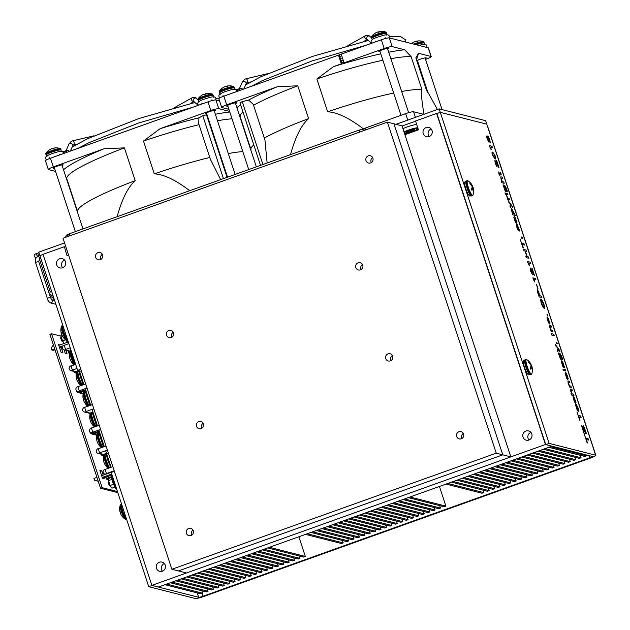 <?xml version="1.0" encoding="UTF-8"?>
<svg xmlns="http://www.w3.org/2000/svg" width="630" height="630" viewBox="0 0 630 630"><rect width="100%" height="100%" fill="white"/><g stroke="black" fill="none" stroke-linecap="round" stroke-linejoin="round"><path stroke-width="0.94" d="M171.872 569.276L178.408 570.938L502.787 454.836L393.947 123.795L387.411 122.133L496.251 453.175L171.872 569.276L63.032 238.234L387.411 122.133M193.008 530.145A3.741 3.63 -75.7 0 0 191.733 535.169M193.284 530.775A3.741 3.63 104.3 0 1 188.913 535.634A3.741 3.63 104.3 0 1 186.315 531.122A3.741 3.63 104.3 0 1 193.284 530.775M203.167 423.218A3.741 3.63 -75.7 0 0 201.891 428.242M203.443 423.848A3.741 3.63 104.3 0 1 199.072 428.707A3.741 3.63 104.3 0 1 196.473 424.195A3.741 3.63 104.3 0 1 203.443 423.848M173.234 332.183A3.741 3.63 -75.7 0 0 171.959 337.207M173.51 332.813A3.741 3.63 104.3 0 1 169.139 337.672A3.741 3.63 104.3 0 1 166.54 333.152A3.741 3.63 104.3 0 1 173.51 332.813M102.304 254.276A3.741 3.63 -75.7 0 0 101.028 259.308M102.58 254.914A3.741 3.63 104.3 0 1 98.209 259.773A3.741 3.63 104.3 0 1 95.61 255.252A3.741 3.63 104.3 0 1 102.58 254.914M372.621 157.531A3.741 3.63 -75.7 0 0 371.346 162.556M372.897 158.161A3.741 3.63 104.3 0 1 368.526 163.02A3.741 3.63 104.3 0 1 365.928 158.5A3.741 3.63 104.3 0 1 372.897 158.161M362.455 264.458A3.741 3.63 -75.7 0 0 361.179 269.482M362.73 265.088A3.741 3.63 104.3 0 1 358.36 269.947A3.741 3.63 104.3 0 1 355.761 265.427A3.741 3.63 104.3 0 1 362.73 265.088M392.388 355.493A3.741 3.63 -75.7 0 0 391.112 360.517M392.663 356.123A3.741 3.63 104.3 0 1 388.293 360.982A3.741 3.63 104.3 0 1 385.694 356.47A3.741 3.63 104.3 0 1 392.663 356.123M463.318 433.393A3.741 3.63 -75.7 0 0 462.042 438.425M463.593 434.031A3.741 3.63 104.3 0 1 459.223 438.89A3.741 3.63 104.3 0 1 456.624 434.369A3.741 3.63 104.3 0 1 463.593 434.031M510.851 456.884L186.472 572.985L178.408 570.938L502.787 454.836L510.851 456.884L402.011 125.85L393.947 123.795L502.787 454.836L496.251 453.175M68.56 255.055L67.016 255.615L64.433 246.865M404.909 134.678L418.43 129.835L415.524 121.007L436.606 113.463L545.446 444.504L151.869 585.372L43.029 254.331L64.118 246.787M162.327 571.229A4.764 4.63 104.3 0 1 156.366 565.598A4.764 4.63 104.3 0 1 165.493 566.512A4.764 4.63 104.3 0 1 162.327 571.229M62.559 267.774A4.764 4.63 104.3 0 1 56.59 262.143A4.764 4.63 104.3 0 1 65.717 263.057A4.764 4.63 104.3 0 1 62.559 267.774M429.109 136.584A4.764 4.63 104.3 0 1 423.14 130.953A4.764 4.63 104.3 0 1 432.267 131.867A4.764 4.63 104.3 0 1 429.109 136.584M528.877 440.039A4.764 4.63 104.3 0 1 522.908 434.409A4.764 4.63 104.3 0 1 532.035 435.322A4.764 4.63 104.3 0 1 528.877 440.039M530.901 432.377A4.764 4.63 -75.7 0 0 528.964 440M431.133 128.929A4.764 4.63 -75.7 0 0 429.195 136.553M64.591 260.119A4.764 4.63 -75.7 0 0 62.654 267.742M164.359 563.574A4.764 4.63 -75.7 0 0 162.422 571.197M151.869 585.372L158.413 587.034L551.951 446.182M164.942 584.695L200.899 593.83L202.624 593.208L201.82 590.751M166.674 584.073L202.624 593.208M170.352 582.758L206.301 591.893L208.034 591.271L207.223 588.822M172.084 582.136L208.034 591.271M175.754 580.821L211.711 589.956L213.436 589.341L212.633 586.884M177.487 580.206L213.436 589.341M181.164 578.891L217.114 588.026L218.846 587.404L218.035 584.947M182.897 578.269L218.846 587.404M186.574 576.954L222.524 586.089L224.248 585.467L223.445 583.018M188.299 576.332L224.248 585.467M191.977 575.017L227.926 584.152L229.659 583.538L228.848 581.081M193.709 574.395L229.659 583.538M197.387 573.08L233.336 582.215L235.061 581.6L234.258 579.143M199.112 572.465L235.061 581.6M202.789 571.15L238.739 580.285L240.471 579.663L239.66 577.206M204.522 570.528L240.471 579.663M208.199 569.213L244.149 578.348L245.873 577.726L245.07 575.277M209.924 568.591L245.873 577.726M213.601 567.276L249.551 576.411L251.283 575.796L250.472 573.339M215.334 566.661L251.283 575.796M219.012 565.346L254.961 574.481L256.686 573.859L255.882 571.402M220.736 564.724L256.686 573.859M224.414 563.409L260.363 572.544L262.096 571.922L261.285 569.473M226.146 562.787L262.096 571.922M229.824 561.472L265.773 570.607L267.498 569.992L266.695 567.535M231.549 560.85L267.498 569.992M235.226 559.534L271.176 568.669L272.908 568.055L272.105 565.598M236.959 558.92L272.908 568.055M240.636 557.605L276.586 566.74L278.318 566.118L277.507 563.661M242.361 556.983L278.318 566.118M246.039 555.668L281.988 564.803L283.72 564.181L282.917 561.732M247.771 555.046L283.72 564.181M251.449 553.731L287.398 562.866L289.131 562.251L288.32 559.794M253.173 553.116L289.131 562.251M256.851 551.801L292.8 560.936L294.533 560.314L293.73 557.857M258.584 551.179L294.533 560.314M262.261 549.864L298.211 558.999L299.943 558.377L299.132 555.928M263.986 549.242L299.943 558.377M267.663 547.927L303.613 557.062L305.345 556.447L298.872 536.76M269.396 547.312L305.345 556.447M305.511 534.382L341.46 543.517L343.192 542.902L342.381 540.445M307.235 533.767L343.192 542.902M310.913 532.444L346.862 541.58L348.595 540.965L347.791 538.508M312.645 531.83L348.595 540.965M316.323 530.515L352.272 539.65L354.005 539.028L353.194 536.571M318.048 529.893L354.005 539.028M321.725 528.578L357.683 537.713L359.407 537.091L358.604 534.642M323.458 527.956L359.407 537.091M327.135 526.641L363.085 535.776L364.817 535.161L364.006 532.704M328.86 526.026L364.817 535.161M332.538 524.711L368.495 533.846L370.219 533.224L369.416 530.767M334.27 524.089L370.219 533.224M337.948 522.774L373.897 531.909L375.63 531.287L374.818 528.838M339.68 522.152L375.63 531.287M343.35 520.837L379.307 529.972L381.032 529.358L380.229 526.9M345.082 520.222L381.032 529.358M348.76 518.899L384.709 528.042L386.442 527.42L385.631 524.963M350.493 518.285L386.442 527.42M354.162 516.97L390.12 526.105L391.844 525.483L391.041 523.026M355.895 516.348L391.844 525.483M359.572 515.033L395.522 524.168L397.254 523.546L396.443 521.097M361.305 514.411L397.254 523.546M364.975 513.096L400.932 522.231L402.657 521.616L401.853 519.159M366.707 512.481L402.657 521.616M370.385 511.166L406.334 520.301L408.067 519.679L407.256 517.222M372.117 510.544L408.067 519.679M375.787 509.229L411.744 518.364L413.469 517.742L412.666 515.293M377.52 508.607L413.469 517.742M381.197 507.292L417.147 516.427L418.879 515.812L418.068 513.356M382.93 506.677L418.879 515.812M386.599 505.355L422.557 514.497L424.281 513.875L423.478 511.418M388.332 504.74L424.281 513.875M392.01 503.425L427.959 512.56L429.691 511.938L428.88 509.481M393.742 502.803L429.691 511.938M397.412 501.488L433.369 510.623L435.094 510.001L434.291 507.552M399.144 500.866L435.094 510.001M402.822 499.551L438.771 508.686L440.504 508.071L439.693 505.614M404.555 498.936L440.504 508.071M408.224 497.621L444.181 506.756L445.906 506.134L439.433 486.447M409.957 496.999L445.906 506.134M446.072 484.076L482.021 493.211L483.753 492.589L482.942 490.132M447.804 483.454L483.753 492.589M451.482 482.139L487.431 491.274L489.156 490.652L488.352 488.203M453.206 481.517L489.156 490.652M456.884 480.202L492.833 489.337L494.566 488.723L493.755 486.265M458.616 479.587L494.566 488.723M462.294 478.264L498.243 487.407L499.976 486.785L499.165 484.328M464.019 477.65L499.976 486.785M467.696 476.335L503.646 485.47L505.378 484.848L504.575 482.391M469.429 475.713L505.378 484.848M473.106 474.398L509.056 483.533L510.788 482.911L509.977 480.462M474.831 473.776L510.788 482.911M478.509 472.461L514.458 481.596L516.191 480.981L515.387 478.524M480.241 471.846L516.191 480.981M483.919 470.531L519.868 479.666L521.601 479.044L520.789 476.587M485.643 469.909L521.601 479.044M489.321 468.594L525.27 477.729L527.003 477.107L526.2 474.658M491.053 467.972L527.003 477.107M494.731 466.657L530.68 475.792L532.413 475.177L531.602 472.72M496.456 466.042L532.413 475.177M500.133 464.719L536.083 473.862L537.815 473.24L537.012 470.783M501.866 464.105L537.815 473.24M505.543 462.79L541.493 471.925L543.225 471.303L542.414 468.846M507.268 462.168L543.225 471.303M510.946 460.853L546.895 469.988L548.628 469.366L547.824 466.917M512.678 460.231L548.628 469.366M516.356 458.916L552.305 468.051L554.038 467.436L553.227 464.979M518.081 458.301L554.038 467.436M521.758 456.986L557.707 466.121L559.44 465.499L558.637 463.042M523.491 456.364L559.44 465.499M527.168 455.049L563.118 464.184L564.85 463.562L564.039 461.113M528.893 454.427L564.85 463.562M532.57 453.112L568.52 462.247L570.252 461.633L569.449 459.175M534.303 452.498L570.252 461.633M537.981 451.174L573.93 460.317L575.663 459.695L574.851 457.238M539.705 450.56L575.663 459.695M543.383 449.245L579.332 458.38L581.065 457.758L580.261 455.301M545.115 448.623L581.065 457.758M548.793 447.308L584.742 456.443L586.475 455.829L586.16 454.876M550.518 446.686L586.475 455.829M61.181 336.656L61.039 336.711A2.52 0.496 70.3 0 0 60.96 336.79L60.63 338.184L61.874 341.058L62.63 341.436A2.52 0.496 70.3 0 0 62.74 341.452L62.898 341.389M60.96 336.79A2.52 0.496 70.3 0 0 60.976 337.617A2.52 0.496 70.3 0 0 61.709 339.98A2.52 0.496 70.3 0 0 62.63 341.436M108.706 481.21L108.565 481.265A2.52 0.496 70.3 0 0 108.494 481.344L108.155 482.738L109.399 485.612L110.155 485.99A2.52 0.496 70.3 0 0 110.266 486.006L110.431 485.943M108.494 481.344A2.52 0.496 70.3 0 0 108.502 482.17A2.52 0.496 70.3 0 0 109.234 484.533A2.52 0.496 70.3 0 0 110.155 485.99M414.304 129.945A4.04 0.52 -18.2 0 1 410.516 131.725A4.04 0.52 -18.2 0 1 406.618 132.442A4.04 0.52 -18.2 0 1 406.634 132.387A4.04 0.52 -18.2 0 1 410.303 130.701A4.04 0.52 -18.2 0 1 414.249 129.882A4.04 0.52 -18.2 0 1 414.304 129.945L414.705 131.166M416.713 124.614A8.198 1.055 161.8 0 0 410.634 125.779A8.198 1.055 161.8 0 0 402.94 128.685M414.556 130.709A7.513 0.969 161.8 0 0 417.58 128.985A7.513 0.969 161.8 0 0 417.611 128.874A7.513 0.969 161.8 0 0 412.248 129.63A7.513 0.969 161.8 0 0 404.263 132.694M404.578 133.67A7.513 0.969 161.8 0 0 406.878 133.237M417.769 127.835A8.198 1.055 161.8 0 0 411.697 128.993A8.198 1.055 161.8 0 0 404.003 131.906M81.522 371.393L77.632 370.409L80.821 369.267M114.377 471.334L111.195 472.476L148.743 586.68L195.245 598.5A7.379 0.953 -18.2 0 0 203.734 596.492L590.499 458.057A7.379 0.953 161.8 0 0 595.83 455.325A7.379 0.953 161.8 0 0 595.634 455.199L549.132 443.378L440.291 112.337L486.793 124.157L485.651 120.677L439.149 108.864L440.291 112.337L486.793 124.157L595.634 455.199M436.669 113.636L440.291 112.337L436.889 113.557L545.722 444.599L592.224 456.411A3.693 0.472 -18.2 0 1 592.326 456.482A3.693 0.472 -18.2 0 1 589.664 457.845L202.899 596.279A3.693 0.472 -18.2 0 1 198.647 597.279L152.145 585.467L148.743 586.68M77.632 370.409L39.903 255.646L43.092 254.504L39.903 255.646L38.761 252.165L64.575 242.928M595.83 455.325L488.132 127.764A7.379 0.953 161.8 0 0 487.935 127.63M395.979 124.315L439.149 108.864M64.173 246.96L65.717 246.409M402.066 126.024L415.579 121.18M545.722 444.599L549.132 443.378M53.4 344.941L51.077 348.13L51.652 349.902L53.337 350.327L54.983 349.737M59.669 348.059L62.22 347.146M67.528 340.483L68.048 342.058L58.779 345.374M51.652 349.902L54.676 348.815M59.362 347.138L63.37 345.705M93.854 408.894L92.09 409.524L97.469 425.896M100.65 429.589L98.886 430.219L104.273 446.583M107.454 450.277L105.69 450.907L111.077 467.279M101.627 475.689L114.329 471.185M90.665 405.208L85.286 388.836L87.05 388.206M83.861 384.52L79.372 370.849M117.463 491.55L102.139 487.659L51.526 333.727L61.016 336.136M51.526 333.727L49.904 334.309L100.516 488.242L102.139 487.659M100.516 488.242L117.818 492.636M64.079 349.949L65.205 353.383L67.079 353.855L65.945 350.422M68.213 351.005L69.332 354.399M103.162 475.138L101.761 470.878L99.886 470.397L102.43 478.123L104.296 478.603L104.044 477.823M100.225 471.421L101.761 470.878M105.903 477.162L106.564 479.178L108.439 479.651L108.179 478.887M59.937 344.964L58.527 344.602L61.071 352.327L62.937 352.808L61.197 347.516M115.936 486.903L115.692 486.99A2.929 0.575 70.3 0 0 116.747 489.376M98.217 481.249L94.484 480.217L93.909 478.446L96.941 477.367M115.692 486.99L111.463 474.138L102.21 477.453M111.982 476.501A5.859 1.15 70.3 0 0 111.927 476.516L106.344 478.509M102.879 478.241L111.77 475.059M107.029 479.296L108.706 478.698M107.053 455.041L110.195 464.594M103.596 460.609A12.285 7.788 -10.2 0 1 103.383 459.569A12.285 7.788 -10.2 0 1 103.375 458.821A11.308 8.458 -32.8 0 0 103.596 460.073A12.285 7.788 169.8 0 0 103.761 461.656A12.309 12.309 0 0 0 104.674 464.026A12.285 9.19 -32.8 0 0 105.604 465.405A11.308 7.174 169.8 0 0 106.194 466.318A12.285 9.19 147.2 0 1 106.013 466.098A12.285 9.19 147.2 0 1 105.336 465.066M108.407 468.232A7.757 1.528 -109.7 0 1 107.888 467.499A7.757 1.528 -109.7 0 1 104.832 460.451A7.757 1.528 -109.7 0 1 103.934 454.639A7.757 1.528 -109.7 0 1 104.115 454.34L104.966 453.86A7.906 1.559 -109.7 0 0 105.336 459.231A7.906 1.559 -109.7 0 0 108.714 467.318A7.906 1.559 -109.7 0 0 109.163 467.956M110.943 466.877A7.473 1.473 -109.7 0 1 110.549 466.31A7.473 1.473 -109.7 0 1 107.651 459.664A7.473 1.473 -109.7 0 1 106.714 454.017M96.792 439.913A12.285 7.788 -10.2 0 1 96.579 438.874A12.285 7.788 -10.2 0 1 96.571 438.134A11.308 8.458 -32.8 0 0 96.792 439.378A12.285 7.788 169.8 0 0 96.957 440.961A12.309 12.309 0 0 0 97.87 443.331A12.285 9.19 -32.8 0 0 98.8 444.709A11.308 7.174 169.8 0 0 99.39 445.63A12.285 9.19 147.2 0 1 99.209 445.41A12.285 9.19 147.2 0 1 98.532 444.378A12.285 9.19 147.2 0 0 99.209 445.41A12.309 12.309 0 0 0 101.454 447.591A12.309 12.309 0 0 1 99.209 445.41A12.285 9.19 147.2 0 0 99.39 445.63A11.308 7.174 169.8 0 1 98.8 444.709A12.285 9.19 -32.8 0 1 97.87 443.331A12.309 12.309 0 0 1 96.957 440.961A12.285 7.788 169.8 0 1 96.792 439.378A11.308 8.458 -32.8 0 1 96.571 438.134A12.285 7.788 -10.2 0 0 96.579 438.874A12.285 7.788 -10.2 0 0 96.792 439.913M101.084 446.804A7.757 1.528 -109.7 0 1 98.028 439.764A7.757 1.528 -109.7 0 1 97.13 433.952A7.757 1.528 -109.7 0 1 97.311 433.653A7.757 1.528 -109.7 0 0 97.13 433.952A12.309 12.309 0 0 0 96.579 438.874A12.309 12.309 0 0 1 97.13 433.952A7.757 1.528 -109.7 0 0 98.028 439.764A7.757 1.528 -109.7 0 0 101.084 446.804A7.757 1.528 -109.7 0 0 101.611 447.536A7.757 1.528 -109.7 0 1 101.084 446.804M101.91 441.921A7.473 1.473 -109.7 0 1 100.335 437.133A7.473 1.473 -109.7 0 0 101.91 441.921M89.988 419.226A12.285 7.788 -10.2 0 1 89.783 418.186A12.285 7.788 -10.2 0 1 89.767 417.446A11.308 8.458 -32.8 0 0 89.995 418.69A12.285 7.788 169.8 0 0 90.153 420.273A12.309 12.309 0 0 0 91.067 422.643A12.285 9.19 -32.8 0 0 91.996 424.022A11.308 7.174 169.8 0 0 92.586 424.935A12.285 9.19 147.2 0 1 92.405 424.722A12.285 9.19 147.2 0 1 91.728 423.691A12.285 9.19 147.2 0 0 92.405 424.722A12.309 12.309 0 0 0 94.642 426.896A12.309 12.309 0 0 1 92.405 424.722A12.285 9.19 147.2 0 0 92.586 424.935A11.308 7.174 169.8 0 1 91.996 424.022A12.285 9.19 -32.8 0 1 91.067 422.643A12.309 12.309 0 0 1 90.153 420.273A12.285 7.788 169.8 0 1 89.995 418.69A11.308 8.458 -32.8 0 1 89.767 417.446A12.285 7.788 -10.2 0 0 89.783 418.186A12.285 7.788 -10.2 0 0 89.988 419.226M94.279 426.116A7.757 1.528 -109.7 0 1 91.224 419.068A7.757 1.528 -109.7 0 1 90.326 413.256A7.757 1.528 -109.7 0 1 90.507 412.957L91.366 412.477A7.906 1.559 -109.7 0 0 91.736 417.848A7.906 1.559 -109.7 0 0 95.114 425.935A7.906 1.559 -109.7 0 1 91.736 417.848A7.906 1.559 -109.7 0 1 91.366 412.477L90.507 412.957A7.757 1.528 -109.7 0 0 90.326 413.256A12.309 12.309 0 0 0 89.783 418.186A12.309 12.309 0 0 1 90.326 413.256A7.757 1.528 -109.7 0 0 91.224 419.068A7.757 1.528 -109.7 0 0 94.279 426.116A7.757 1.528 -109.7 0 0 94.791 426.833A7.757 1.528 -109.7 0 1 94.279 426.116M95.106 421.234A7.473 1.473 -109.7 0 1 93.531 416.438A7.473 1.473 -109.7 0 0 95.106 421.234M83.192 398.538A12.285 7.788 -10.2 0 1 82.979 397.498A12.285 7.788 -10.2 0 1 82.963 396.75A11.308 8.458 -32.8 0 0 83.192 398.002A12.285 7.788 169.8 0 0 83.357 399.585A12.309 12.309 0 0 0 84.27 401.956A12.285 9.19 -32.8 0 0 85.192 403.334A11.308 7.174 169.8 0 0 85.782 404.247A12.285 9.19 147.2 0 1 85.601 404.027A12.285 9.19 147.2 0 1 84.924 402.995A12.285 9.19 147.2 0 0 85.601 404.027A12.309 12.309 0 0 0 87.853 406.216A12.309 12.309 0 0 1 85.601 404.027A12.285 9.19 147.2 0 0 85.782 404.247A11.308 7.174 169.8 0 1 85.192 403.334A12.285 9.19 -32.8 0 1 84.27 401.956A12.309 12.309 0 0 1 83.357 399.585A12.285 7.788 169.8 0 1 83.192 398.002A11.308 8.458 -32.8 0 1 82.963 396.75A12.285 7.788 -10.2 0 0 82.979 397.498A12.285 7.788 -10.2 0 0 83.192 398.538M87.475 405.429A7.757 1.528 -109.7 0 1 84.428 398.38A7.757 1.528 -109.7 0 1 83.522 392.569A7.757 1.528 -109.7 0 1 83.703 392.269A7.757 1.528 -109.7 0 0 83.522 392.569A12.309 12.309 0 0 0 82.979 397.498A12.309 12.309 0 0 1 83.522 392.569A7.757 1.528 -109.7 0 0 84.428 398.38A7.757 1.528 -109.7 0 0 87.475 405.429A7.757 1.528 -109.7 0 0 88.003 406.161A7.757 1.528 -109.7 0 1 87.475 405.429M88.302 400.546A7.473 1.473 -109.7 0 1 86.727 395.75A7.473 1.473 -109.7 0 0 88.302 400.546M76.388 377.842A12.285 7.788 -10.2 0 1 76.175 376.803A12.285 7.788 -10.2 0 1 76.159 376.063A11.308 8.458 -32.8 0 0 76.388 377.315A12.285 7.788 169.8 0 0 76.553 378.89A12.309 12.309 0 0 0 77.466 381.26A12.285 9.19 -32.8 0 0 78.396 382.646A11.308 7.174 169.8 0 0 78.978 383.56A12.285 9.19 147.2 0 1 78.805 383.339A12.285 9.19 147.2 0 1 78.12 382.308A12.285 9.19 147.2 0 0 78.805 383.339A12.309 12.309 0 0 0 81.034 385.513A12.309 12.309 0 0 1 78.805 383.339A12.285 9.19 147.2 0 0 78.978 383.56A11.308 7.174 169.8 0 1 78.396 382.646A12.285 9.19 -32.8 0 1 77.466 381.26A12.309 12.309 0 0 1 76.553 378.89A12.285 7.788 169.8 0 1 76.388 377.315A11.308 8.458 -32.8 0 1 76.159 376.063A12.285 7.788 -10.2 0 0 76.175 376.803A12.285 7.788 -10.2 0 0 76.388 377.842M80.679 384.733A7.757 1.528 -109.7 0 1 77.624 377.693A7.757 1.528 -109.7 0 1 76.718 371.881A7.757 1.528 -109.7 0 1 76.899 371.582L77.758 371.094A7.906 1.559 -109.7 0 0 78.128 376.472A7.906 1.559 -109.7 0 0 81.506 384.56A7.906 1.559 -109.7 0 1 78.128 376.472A7.906 1.559 -109.7 0 1 77.758 371.094L76.899 371.582A7.757 1.528 -109.7 0 0 76.718 371.881A12.309 12.309 0 0 0 76.175 376.803A12.309 12.309 0 0 1 76.718 371.881A7.757 1.528 -109.7 0 0 77.624 377.693A7.757 1.528 -109.7 0 0 80.679 384.733A7.757 1.528 -109.7 0 0 81.191 385.458A7.757 1.528 -109.7 0 1 80.679 384.733M81.498 379.851A7.473 1.473 -109.7 0 1 79.923 375.063A7.473 1.473 -109.7 0 0 81.498 379.851M69.584 357.155A12.285 7.788 -10.2 0 1 69.371 356.115A12.285 7.788 -10.2 0 1 69.363 355.375A11.308 8.458 -32.8 0 0 69.584 356.619A12.285 7.788 169.8 0 0 69.749 358.202A12.309 12.309 0 0 0 70.662 360.573A12.285 9.19 -32.8 0 0 71.592 361.951A11.308 7.174 169.8 0 0 72.182 362.864A12.285 9.19 147.2 0 1 72.001 362.652A12.285 9.19 147.2 0 1 71.316 361.62A12.285 9.19 147.2 0 0 72.001 362.652A12.309 12.309 0 0 0 74.245 364.833A12.309 12.309 0 0 1 72.001 362.652A12.285 9.19 147.2 0 0 72.182 362.864A11.308 7.174 169.8 0 1 71.592 361.951A12.285 9.19 -32.8 0 1 70.662 360.573A12.309 12.309 0 0 1 69.749 358.202A12.285 7.788 169.8 0 1 69.584 356.619A11.308 8.458 -32.8 0 1 69.363 355.375A12.285 7.788 -10.2 0 0 69.371 356.115A12.285 7.788 -10.2 0 0 69.584 357.155M73.875 364.045A7.757 1.528 -109.7 0 1 70.82 356.997A7.757 1.528 -109.7 0 1 69.922 351.193A7.757 1.528 -109.7 0 1 70.103 350.886L70.954 350.406A7.906 1.559 -109.7 0 0 71.324 355.777A7.906 1.559 -109.7 0 0 74.702 363.872A7.906 1.559 -109.7 0 1 71.324 355.777A7.906 1.559 -109.7 0 1 70.954 350.406L70.103 350.886A7.757 1.528 -109.7 0 0 69.922 351.193A12.309 12.309 0 0 0 69.371 356.115A12.309 12.309 0 0 1 69.922 351.193A7.757 1.528 -109.7 0 0 70.82 356.997A7.757 1.528 -109.7 0 0 73.875 364.045A7.757 1.528 -109.7 0 0 74.395 364.778A7.757 1.528 -109.7 0 1 73.875 364.045M76.395 373.086A3.221 3.134 104.3 0 1 73.639 371.338M74.978 371.684A2.339 2.276 -75.7 0 0 76.624 372.204M103.611 455.844A3.221 3.134 104.3 0 1 100.847 454.104M102.194 454.443A2.339 2.276 -75.7 0 0 103.832 454.962M90.484 404.641L89.736 404.909L90.641 405.137M89.736 404.909L85.381 391.663A0.882 0.851 -75.7 0 0 84.302 391.128L80.246 392.577A3.221 3.134 104.3 0 1 76.238 390.505M77.931 386.639A3.221 3.134 104.3 0 1 78.254 386.505L82.302 385.056A0.882 0.851 -75.7 0 0 82.845 383.938L78.616 370.653M83.743 384.15A1.756 1.709 104.3 0 1 83.703 384.576M77.781 391.356A2.339 2.276 104.3 0 0 79.971 391.75L84.026 390.301A1.756 1.709 104.3 0 1 85.971 390.923M78.451 392.663L81.79 393.514A3.221 3.134 -75.7 0 0 83.254 393.522M104.084 446.016L103.344 446.284L104.249 446.512M103.344 446.284L98.989 433.046A0.882 0.851 -75.7 0 0 97.902 432.503L93.854 433.96A3.221 3.134 104.3 0 1 89.846 431.881M91.539 428.022A3.221 3.134 104.3 0 1 91.854 427.888L95.91 426.439A0.882 0.851 -75.7 0 0 96.445 425.321L92.098 412.075L92.838 411.815M97.351 425.526A1.756 1.709 104.3 0 1 97.311 425.951M91.382 432.731A2.339 2.276 104.3 0 0 93.579 433.133L97.634 431.676A1.756 1.709 104.3 0 1 99.579 432.306M92.059 434.046L95.398 434.897A3.221 3.134 -75.7 0 0 96.862 434.905M100.249 434.353L103.391 443.906M93.445 413.658L96.587 423.218M86.641 392.97L89.783 402.523M79.845 372.283L82.979 381.835M67.071 340.554A7.324 1.441 70.3 0 0 67.875 342.121M66.284 340.287A5.859 1.15 70.3 0 0 67.418 342.279M62.181 335.625L60.984 336.058L62.59 340.925L64.268 343.413M65.654 339.83L62.59 340.925M61.685 333.703L61.204 333.876L60.984 336.058M384.198 48.486L344.075 62.842L341.216 54.156L381.339 39.792L384.198 48.486A6.914 0.89 161.8 0 1 392.159 46.596L404.673 49.778A97.114 12.505 -18.2 0 0 388.741 52.203M425.549 59.409L426.234 59.165A6.914 0.89 161.8 0 0 431.227 56.605L428.369 47.919A6.914 0.89 161.8 0 0 428.187 47.793L389.301 37.91A6.914 0.89 161.8 0 0 381.339 39.792M342.177 63.984L339.342 55.377L338.452 55.149L223.831 96.169A6.914 0.89 161.8 0 0 218.838 98.729L221.697 107.423A6.914 0.89 161.8 0 0 221.878 107.541L228.926 109.337M227.871 106.131A5.19 0.669 -18.2 0 1 226.792 106.186A5.19 0.669 -18.2 0 1 226.658 106.092A5.19 0.669 -18.2 0 1 230.887 104.005A5.19 0.669 -18.2 0 1 236.376 102.761A5.19 0.669 -18.2 0 1 236.51 102.855A5.19 0.669 -18.2 0 1 235.549 103.611M223.831 96.169L226.69 104.856L277.373 86.719A97.114 12.505 161.8 0 0 248.582 100.083L242.227 101.587A104.911 13.506 161.8 0 0 241.077 102.225A104.911 13.506 161.8 0 0 239.967 102.855L260.513 165.367M226.69 104.856A6.914 0.89 161.8 0 0 221.697 107.423M240.629 104.871A97.114 12.505 161.8 0 0 236.904 107.714M431.227 56.605A6.914 0.89 161.8 0 0 431.046 56.479L418.533 53.298L415.839 57.866A92.807 11.946 -18.2 0 1 416.509 58.755L427.227 91.366M417.099 60.559A5.19 0.669 -18.2 0 1 422.069 58.621A5.19 0.669 -18.2 0 1 426.132 57.834A5.19 0.669 -18.2 0 1 426.266 57.928A5.19 0.669 -18.2 0 1 425.313 58.684M344.075 62.842L349.075 61.968A97.114 12.505 -18.2 0 1 380.78 53.849M380.063 51.668A5.19 0.669 -18.2 0 1 378.976 51.715A5.19 0.669 -18.2 0 1 378.843 51.629A5.19 0.669 -18.2 0 1 383.072 49.534A5.19 0.669 -18.2 0 1 388.56 48.289A5.19 0.669 -18.2 0 1 388.694 48.384A5.19 0.669 -18.2 0 1 387.741 49.14M333.514 66.622L341.31 63.835L342.043 64.024A97.114 12.505 -18.2 0 0 333.514 66.622L316.858 78.986L327.647 111.794A92.807 11.946 161.8 0 1 384.757 95.059A92.807 11.946 161.8 0 1 393.671 93.059M423.793 114.361L413.579 111.762A6.914 0.89 161.8 0 0 405.618 113.652L365.502 128.008L365.904 129.237M253.528 105.226A92.807 11.946 161.8 0 1 297.793 85.814L308.574 118.613C301.313 125.079 295.273 137.159 290.446 154.87M308.574 118.613A92.807 11.946 161.8 0 0 264.309 138.033M253.788 144.892A92.807 11.946 161.8 0 0 250.89 149.121L250.968 150.499M248.582 100.083L253.221 104.304L264.962 140.018L267.128 163.005M426.62 90.673A92.807 11.946 -18.2 0 1 427.116 91.185L428.589 93.437L426.62 90.673L415.839 57.866M437.417 109.486L428.589 93.437M365.542 128.134A100.32 12.915 161.8 0 0 363.289 128.803C349.059 117.912 337.176 112.242 327.647 111.794M239.904 116.849L240.345 117.219M242.999 112.093A92.807 11.946 161.8 0 0 240.18 116.723L250.905 149.334M297.793 85.814L277.373 86.719M382.882 60.259A92.807 11.946 161.8 0 0 373.968 62.26A92.807 11.946 161.8 0 0 316.858 78.986M404.673 49.778L411.13 56.668A92.807 11.946 161.8 0 0 390.876 58.692M349.075 61.968A97.114 12.505 161.8 0 0 342.043 64.024M338.452 55.149L341.31 63.835M362.746 129L363.289 128.803M341.767 62.732A92.807 11.946 -18.2 0 1 343.838 62.118M365.124 128.914A95.547 12.301 -18.2 0 1 365.739 128.733M411.13 56.668L421.919 89.476C420.974 92.397 421.683 100.713 424.029 114.424M242.227 101.587L262.915 164.509M421.919 89.476A92.807 11.946 161.8 0 0 401.664 91.492M219.547 100.887L215.925 99.965A6.914 0.89 161.8 0 0 207.963 101.847L50.455 158.224A6.914 0.89 161.8 0 0 45.462 160.784L48.313 169.478A6.914 0.89 161.8 0 0 48.502 169.596L55.542 171.391M206.908 116.007A97.114 12.505 -18.2 0 1 207.396 115.904M215.365 114.258A97.114 12.505 -18.2 0 1 229.8 111.99M215.925 99.965L218.775 108.651L229.603 111.408M218.775 108.651A6.914 0.89 161.8 0 0 210.814 110.541L160.13 128.678A97.114 12.505 -18.2 0 1 198.93 117.857L198.733 123.811L210.467 159.516L220.657 179.629M227.076 177.337L206.522 114.825A104.911 13.506 161.8 0 0 202.766 115.715L198.93 117.857M206.679 113.723A5.19 0.669 -18.2 0 1 205.459 113.684A5.19 0.669 -18.2 0 1 209.207 111.762A5.19 0.669 -18.2 0 1 215.318 110.439A5.19 0.669 -18.2 0 1 214.357 111.195M63.52 169.754L63.559 169.746A97.114 12.505 -18.2 0 1 103.997 148.774L53.314 166.911A6.914 0.89 161.8 0 0 48.313 169.478M54.495 168.186A5.19 0.669 -18.2 0 1 53.274 168.147A5.19 0.669 -18.2 0 1 57.023 166.226A5.19 0.669 -18.2 0 1 63.134 164.91A5.19 0.669 -18.2 0 1 62.173 165.666M189.913 190.858C175.683 179.967 163.8 174.297 154.263 173.849A92.807 11.946 -18.2 0 1 209.806 157.492M219.799 155.224A92.807 11.946 -18.2 0 1 220.295 155.114M228.28 153.547A92.807 11.946 -18.2 0 1 242.826 151.602M77.521 211.389L66.804 178.778A92.807 11.946 161.8 0 1 79.435 167.674A92.807 11.946 161.8 0 1 124.409 147.869L135.198 180.668A92.807 11.946 161.8 0 0 90.216 200.482A92.807 11.946 161.8 0 0 77.514 211.176L77.584 212.554M160.13 128.678L143.482 141.041A92.807 11.946 -18.2 0 1 199.017 124.685M209.018 122.417A92.807 11.946 -18.2 0 1 209.507 122.314M217.5 120.747A92.807 11.946 -18.2 0 1 232.037 118.802M66.528 178.904L66.961 179.274M124.409 147.869L103.997 148.774M135.198 180.668C127.937 187.134 121.889 199.214 117.062 216.925M143.482 141.041L154.263 173.849M202.766 115.715L223.453 178.629M111.927 479.383L108.51 480.611L110.116 485.478L111.935 488.179L115.109 487.045M113.55 484.249L110.116 485.478M111.652 477.383L108.73 478.43L108.51 480.611M111.927 476.516A5.859 1.15 70.3 0 0 112.817 482.415A5.859 1.15 70.3 0 0 115.873 487.541L115.873 487.541M111.959 475.65A7.324 1.441 70.3 0 0 115.81 487.352M114.699 487.187L116.078 489.226L116.558 489.053M378.441 32.256A12.285 2.323 73.2 0 1 378.536 32.02A12.285 11.962 -141.7 0 1 378.843 31.957M371.48 37.942A7.906 1.016 -18.2 0 1 378.677 34.508A7.906 1.016 -18.2 0 1 386.505 33.004L386.686 33.555A7.906 1.016 -18.2 0 0 378.858 35.059A7.906 1.016 -18.2 0 0 371.661 38.493L371.338 37.028A7.757 1 -18.2 0 1 371.393 36.887A7.757 1 -18.2 0 1 378.409 33.697A7.757 1 -18.2 0 1 385.946 32.106A12.309 12.309 0 0 0 378.937 31.65A12.285 2.323 73.2 0 0 378.772 31.728L378.898 32.114M378.937 31.65A12.285 2.323 73.2 0 1 379.646 31.917A11.308 11.009 38.3 0 0 378.102 32.382A12.285 2.323 -106.8 0 0 377.339 32.13A12.309 12.309 0 0 0 374.653 33.54A12.285 11.962 38.3 0 0 373.732 34.256A11.308 2.142 -106.8 0 0 373.684 34.288A12.309 12.309 0 0 0 371.393 36.887M377.228 32.193A12.285 11.962 38.3 0 0 374.653 33.54M385.946 32.106A7.757 1 -18.2 0 1 386.072 32.185L386.505 33.004M205.065 94.311A12.285 2.323 73.2 0 1 205.159 94.075A12.285 11.962 -141.7 0 1 205.467 94.012M198.103 99.997A7.906 1.016 -18.2 0 1 205.293 96.563A7.906 1.016 -18.2 0 1 213.121 95.059L213.302 95.61A7.906 1.016 -18.2 0 0 205.475 97.114A7.906 1.016 -18.2 0 0 198.285 100.548L197.962 99.083A7.757 1 -18.2 0 1 198.017 98.941A7.757 1 -18.2 0 1 205.026 95.752A7.757 1 -18.2 0 1 212.562 94.161A12.309 12.309 0 0 0 205.553 93.705A12.285 2.323 73.2 0 0 205.388 93.783L205.522 94.169M205.553 93.705A12.285 2.323 73.2 0 1 206.27 93.972A11.308 11.009 38.3 0 0 204.726 94.437A12.285 2.323 -106.8 0 0 203.955 94.185A12.309 12.309 0 0 0 201.277 95.595A12.285 11.962 38.3 0 0 200.356 96.311A11.308 2.142 -106.8 0 0 200.309 96.343A12.309 12.309 0 0 0 198.017 98.941M203.852 94.248A12.285 11.962 38.3 0 0 201.277 95.595M212.562 94.161A7.757 1 -18.2 0 1 212.688 94.24L213.121 95.059M416.013 41.808A12.285 2.323 73.2 0 1 416.107 41.564A12.285 11.962 -141.7 0 1 416.414 41.501M413.595 44.084A7.757 1 -18.2 0 1 423.517 41.651A12.309 12.309 0 0 0 416.509 41.194A12.285 2.323 73.2 0 0 416.343 41.273L416.469 41.659M416.509 41.194A12.285 2.323 73.2 0 1 417.217 41.47A11.308 11.009 38.3 0 0 415.674 41.934A12.285 2.323 -106.8 0 0 414.91 41.682A12.309 12.309 0 0 0 412.225 43.092A12.285 11.962 38.3 0 0 411.579 43.572M414.8 41.737A12.285 11.962 38.3 0 0 412.225 43.092M423.517 41.651A7.757 1 -18.2 0 1 423.644 41.73L424.077 42.556A7.906 1.016 -18.2 0 0 415.06 44.454M226.257 86.727A12.285 2.323 73.2 0 1 226.351 86.491A12.285 11.962 -141.7 0 1 226.658 86.42M219.295 92.413A7.906 1.016 -18.2 0 1 226.485 88.98A7.906 1.016 -18.2 0 1 234.313 87.475L234.494 88.027A7.906 1.016 -18.2 0 0 226.666 89.531A7.906 1.016 -18.2 0 0 219.476 92.964L219.153 91.492A7.757 1 -18.2 0 1 219.209 91.358A7.757 1 -18.2 0 1 226.217 88.168A7.757 1 -18.2 0 1 233.761 86.57A12.309 12.309 0 0 0 226.753 86.121A12.285 2.323 73.2 0 0 226.587 86.192L226.713 86.586M226.753 86.121A12.285 2.323 73.2 0 1 227.461 86.389A11.308 11.009 38.3 0 0 225.918 86.853A12.285 2.323 -106.8 0 0 225.154 86.601A12.309 12.309 0 0 0 222.469 88.011A12.285 11.962 38.3 0 0 221.547 88.72A11.308 2.142 -106.8 0 0 221.5 88.759A12.309 12.309 0 0 0 219.209 91.358M225.044 86.657A12.285 11.962 38.3 0 0 222.469 88.011M233.761 86.57A7.757 1 -18.2 0 1 233.88 86.657L234.313 87.475M52.881 148.782A12.285 2.323 73.2 0 1 52.975 148.546A12.285 11.962 -141.7 0 1 53.282 148.483M45.911 154.468A7.906 1.016 -18.2 0 1 53.109 151.035A7.906 1.016 -18.2 0 1 60.937 149.53L61.118 150.082A7.906 1.016 -18.2 0 0 53.29 151.586A7.906 1.016 -18.2 0 0 46.092 155.019L45.777 153.547A7.757 1 -18.2 0 1 45.825 153.413A7.757 1 -18.2 0 1 52.841 150.224A7.757 1 -18.2 0 1 60.378 148.625A12.309 12.309 0 0 0 53.369 148.176A12.285 2.323 73.2 0 0 53.203 148.255L53.329 148.641M53.369 148.176A12.285 2.323 73.2 0 1 54.078 148.444A11.308 11.009 38.3 0 0 52.542 148.908A12.285 2.323 -106.8 0 0 51.77 148.656A12.309 12.309 0 0 0 49.085 150.066A12.285 11.962 38.3 0 0 48.163 150.783A11.308 2.142 -106.8 0 0 48.124 150.814A12.309 12.309 0 0 0 45.825 153.413M51.66 148.712A12.285 11.962 38.3 0 0 49.085 150.066M60.378 148.625A7.757 1 -18.2 0 1 60.504 148.712L60.937 149.53M366.298 129.693A1.638 1.591 -75.7 0 0 365.337 128.961L364.935 128.859A1.638 1.591 104.3 0 1 366.006 129.796M472.933 188.165A12.285 5.205 154.9 0 1 471.949 190.37A11.308 10.001 -177.4 0 0 471.319 189.024A12.285 5.205 -25.1 0 0 472.303 186.819A12.285 10.86 -177.4 0 0 469.854 183.826A11.308 4.796 -25.1 0 0 469.885 183.062A12.285 10.86 2.6 0 1 472.335 186.055A12.285 5.205 -25.1 0 0 472.059 185.133A12.309 12.309 0 0 0 467.964 180.794A7.757 1.528 70.3 0 0 467.633 180.676A7.757 1.528 70.3 0 0 467.169 181.637A7.757 1.528 70.3 0 0 469.421 190.362A7.757 1.528 70.3 0 0 472.854 195.253A7.757 1.528 70.3 0 0 473.035 194.953A12.309 12.309 0 0 0 473.634 191.323A11.308 4.796 154.9 0 1 473.587 191.803A12.285 10.86 -177.4 0 0 472.933 188.165L471.555 188.654M472.335 186.055L471.933 186.196M472.335 186A12.285 5.205 154.9 0 1 472.823 186.771A12.285 5.205 154.9 0 1 472.965 187.393L472.035 187.732M472.965 187.393A12.285 10.86 2.6 0 1 473.571 189.961A12.285 10.86 2.6 0 1 473.618 191.032L473.563 191.055M466.129 181.038L464.767 182.054A7.473 1.473 70.3 0 0 464.57 182.834A7.473 1.473 70.3 0 0 466.476 190.567A7.473 1.473 70.3 0 0 469.759 196.009L471.996 195.733A7.906 1.559 70.3 0 1 468.499 190.449A7.906 1.559 70.3 0 1 466.302 181.802A7.906 1.559 70.3 0 1 466.673 180.841L466.129 181.038A7.906 1.559 70.3 0 0 465.759 181.999A7.906 1.559 70.3 0 0 467.956 190.646A7.906 1.559 70.3 0 0 471.46 195.93M67.827 340.389L66.859 340.562A7.757 1.528 -109.7 0 1 66.756 340.546A7.757 1.528 -109.7 0 1 66.528 340.444A7.757 1.528 -109.7 0 1 62.913 333.75A7.757 1.528 -109.7 0 1 61.464 326.285A12.309 12.309 0 0 0 61.244 333.128A12.285 1.583 -18.2 0 0 61.417 333.309L61.543 333.27M61.244 333.128A12.285 1.583 -18.2 0 1 61.401 332.75A11.308 10.994 -75.7 0 0 61.905 334.302A12.285 1.583 161.8 0 0 61.764 334.703A12.309 12.309 0 0 0 66.528 340.444M61.464 326.285A7.757 1.528 -109.7 0 1 61.645 325.986L62.496 325.505A7.906 1.559 -109.7 0 0 63.528 332.979A7.906 1.559 -109.7 0 0 67.607 340.397A7.906 1.559 -109.7 0 0 67.772 340.405M531.728 366.975A12.285 5.205 154.9 0 1 530.736 369.188A11.308 10.001 -177.4 0 0 530.106 367.841A12.285 5.205 -25.1 0 0 531.098 365.636A12.285 10.86 -177.4 0 0 528.641 362.644A11.308 4.796 -25.1 0 0 528.68 361.872A12.285 10.86 2.6 0 1 531.129 364.864A12.285 5.205 -25.1 0 0 530.846 363.951A12.309 12.309 0 0 0 526.759 359.612A7.757 1.528 70.3 0 0 526.428 359.494A7.757 1.528 70.3 0 0 525.956 360.447A7.757 1.528 70.3 0 0 528.216 369.18A7.757 1.528 70.3 0 0 531.641 374.07A7.757 1.528 70.3 0 0 531.822 373.763A12.309 12.309 0 0 0 532.421 370.133A11.308 4.796 154.9 0 1 532.374 370.613A12.285 10.86 -177.4 0 0 531.728 366.975L530.35 367.471M531.129 364.864L530.72 365.014M531.122 364.817A12.285 5.205 154.9 0 1 531.618 365.589A12.285 5.205 154.9 0 1 531.759 366.211L530.822 366.55M531.759 366.211A12.285 10.86 2.6 0 1 532.366 368.778A12.285 10.86 2.6 0 1 532.413 369.849L532.358 369.873M524.924 359.856L523.554 360.872A7.473 1.473 70.3 0 0 523.365 361.651A7.473 1.473 70.3 0 0 525.262 369.385A7.473 1.473 70.3 0 0 528.554 374.826L530.791 374.551A7.906 1.559 70.3 0 1 527.286 369.267A7.906 1.559 70.3 0 1 525.089 360.62A7.906 1.559 70.3 0 1 525.459 359.659L524.924 359.856A7.906 1.559 70.3 0 0 524.546 360.809A7.906 1.559 70.3 0 0 526.751 369.456A7.906 1.559 70.3 0 0 530.247 374.74M126.614 519.207L125.653 519.38A7.757 1.528 -109.7 0 1 125.543 519.364A7.757 1.528 -109.7 0 1 125.323 519.262A7.757 1.528 -109.7 0 1 121.7 512.568A7.757 1.528 -109.7 0 1 120.251 505.102A12.309 12.309 0 0 0 120.039 511.946A12.285 1.583 -18.2 0 0 120.212 512.127L120.33 512.08M120.039 511.946A12.285 1.583 -18.2 0 1 120.188 511.568A11.308 10.994 -75.7 0 0 120.7 513.111A12.285 1.583 161.8 0 0 120.55 513.521A12.309 12.309 0 0 0 125.315 519.262M120.251 505.102A7.757 1.528 -109.7 0 1 120.432 504.803L121.291 504.323A7.906 1.559 -109.7 0 0 122.314 511.796A7.906 1.559 -109.7 0 0 126.402 519.215A7.906 1.559 -109.7 0 0 126.559 519.222M490.439 147.113L491.4 149.68L489.408 145.617L491.998 146.27L492.44 147.625L490.439 147.113M491.093 149.633L489.746 146.656M489.691 146.672L489.408 145.617M490.455 147.152L492.44 147.625M498.401 166.997L495.952 162.367L495.337 161.674L495.511 163.477L497.109 166.981L495.251 163.383L494.881 160.28L498.117 165.737L496.747 160.729L499.047 167.706L495.897 162.39L495.282 161.689L495.117 162.115M495.282 161.689L495.172 162.091M494.881 160.28L495.196 163.406L497.109 166.981M498.015 165.603L496.448 160.65M498.346 167.021L499.047 167.706M500.937 176.817L502.141 177.124L502.59 178.479L501.393 178.18L501.441 179.503L502.417 181.653L503.74 181.983L504.181 183.346L501.637 182.692L501.189 181.338L502.126 181.574L500.763 176.833M501.126 178.447L502.59 178.479M501.637 182.692L504.181 183.346M501.582 182.716L501.189 181.338M502.071 181.597L501.047 179.243L500.881 176.841M505.788 194.323L504.984 192.874L505.433 194.237M505.378 194.253L504.984 192.874M507.977 194.883L506.134 194.418L505.685 193.056L507.536 193.528L507.977 194.883L506.134 194.418M506.079 194.434L505.685 193.056M510.426 207.475L509.946 206.01L510.725 204.356L508.623 201.978L508.134 200.505L512.537 206.671L512.497 207.467L511.324 205.065L510.371 207.498L509.946 206.01M509.89 206.026L510.725 204.356M510.67 204.372L508.623 201.978M508.567 201.994L508.134 200.505M512.45 207.483L511.269 205.081M513.883 217.397L514.277 216.602L515.308 217.759L517.017 222.965L516.624 223.752L515.592 222.603L513.828 217.421L514.222 216.625M516.813 223.752L515.545 222.618L513.828 217.421M515.466 218.744L514.734 218.004L514.403 218.476L516.167 222.358L516.498 221.894L515.466 218.744L514.686 218.027L514.348 218.492M514.734 218.004L514.403 218.476M516.167 222.358L516.498 221.894L515.411 218.768M516.112 222.382L516.442 221.91M522.341 237.549L522.837 238.683L522.097 237.833L521.979 238.463L521.498 236.99L522.341 237.549M522.616 238.66L522.042 237.849M521.923 238.479L521.498 236.99M526.57 251.425L525.373 251.118L527.168 256.599L528.373 256.906L528.83 258.292L526.278 257.646L525.822 256.26L526.869 256.52L525.066 251.047L524.018 250.779L523.562 249.378L526.105 250.023L526.57 251.425L525.381 251.157M526.278 257.646L528.83 258.292M526.223 257.67L525.822 256.26M526.806 256.505L525.066 251.047M525.01 251.063L524.018 250.779M523.963 250.795L523.562 249.378M533.807 274.68L530.744 269.356L530.917 271.16L532.508 274.664L530.649 271.065L530.287 267.963L533.523 273.42L532.153 268.411L534.445 275.389L531.303 270.073L530.688 269.38L530.523 269.798M530.688 269.38L530.57 269.774M530.287 267.963L530.602 271.089L532.508 274.664M533.421 273.294L531.854 268.341M533.752 274.704L534.445 275.389M537.981 288.257L536.366 284.224L537.666 288.178M537.611 288.193L536.366 284.224M544.643 307.267L544.123 308.353L542.721 306.779L541.194 303.125L540.595 299.045L542.572 305.778L543.643 306.912L544.099 306.18L541.564 299.289L543.824 303.794L544.643 307.267M544.328 308.361L542.666 306.794L541.138 303.14L540.572 299.053M541.02 300.494L540.973 301.25M543.643 306.912L544.099 306.18L543.485 303.747L542.036 300.723M543.588 306.928L544.044 306.196M541.981 300.746L541.564 299.289M549.966 323.182L549.581 323.97L548.541 322.82L547.021 317.229L548.391 321.836L549.116 322.576L549.447 322.111L547.761 317.418L549.966 323.182M549.525 323.993L547.383 320.174L547.021 317.229M547.344 319.095L547.478 318.623L547.399 319.079M549.116 322.576L549.447 322.111L548.218 318.811M549.061 322.599L549.391 322.127M548.163 318.835L547.761 317.418M554.258 335.648L551.715 334.995L551.25 333.593L553.802 334.246L554.258 335.648L551.715 334.995M551.659 335.018L551.25 333.593M557.841 351.69L557.361 350.225L558.141 348.571L556.038 346.193L555.55 344.72L559.952 350.886L559.92 351.682L558.739 349.28L557.794 351.713L557.361 350.225M557.306 350.241L558.141 348.571M558.085 348.587L556.038 346.193M555.983 346.209L555.55 344.72M559.865 351.697L558.684 349.296M561.298 361.612L561.692 360.825L562.724 361.974L564.433 367.18L564.039 367.967L563.007 366.817L561.243 361.636L561.637 360.84M564.197 367.975L562.96 366.833L561.243 361.636M562.881 362.959L562.149 362.218L561.818 362.691L563.582 366.573L563.913 366.109L562.881 362.959L562.102 362.242L561.763 362.707M562.149 362.218L561.818 362.691M563.582 366.573L563.913 366.109L562.826 362.982M563.527 366.597L563.858 366.125M565.094 373.157L565.488 372.361L566.52 373.519L568.228 378.717L567.835 379.512L566.803 378.354L565.039 373.173L565.433 372.385M567.78 379.528L566.748 378.378L565.039 373.173M566.677 374.503L565.945 373.763L565.614 374.228L567.378 378.118L567.709 377.646L566.677 374.503L565.89 373.779L565.559 374.252M565.945 373.763L565.614 374.228M567.378 378.118L567.709 377.646L566.622 374.519M567.323 378.134L567.654 377.669M570.733 389.112L571.938 389.419L572.386 390.773L571.19 390.474L571.237 391.797L572.213 393.939L573.536 394.278L573.985 395.632L571.434 394.986L570.985 393.632L571.93 393.868L570.559 389.12M570.922 390.742L572.386 390.773M571.434 394.986L573.985 395.632M571.378 395.01L570.985 393.632M571.875 393.884L570.843 391.537L570.678 389.127M578.277 411.445L577.301 410.256L575.584 405.066L576.056 404.295L577.946 410.035L577.812 407.878L576.395 404.515L578.072 407.949L578.505 411.422L577.245 410.28L575.537 405.09L575.922 404.295M577.946 410.035L576.86 405.917M577.891 410.059L578.127 409.445M576.804 405.933L576.395 404.515M576.442 407.673L577.678 409.941L576.269 405.665L576.442 407.673M577.6 409.878L576.222 405.696M586.498 433.708L583.955 433.062L581.451 425.455L583.797 431.747L584.577 431.944L582.663 426.132L584.876 432.022L585.742 432.243L583.616 425.778L586.498 433.708L583.955 433.062M583.9 433.078L581.451 425.455M584.514 431.928L582.663 426.132M585.672 432.219L583.616 425.778M585.892 438.126L588.144 438.693L588.601 440.094L586.357 439.527L587.491 442.977L585.892 438.126M586.365 439.559L588.601 440.094M587.136 442.922L584.443 434.566M578.427 415.414L580.671 415.989L581.136 417.383L578.891 416.816L580.025 420.273L578.427 415.414M578.899 416.855L581.136 417.383M579.671 420.21L576.978 411.855M576.033 402.452L575.639 403.239L574.607 402.09L573.08 396.498L574.45 401.105L575.182 401.845L575.513 401.373L573.82 396.687L576.033 402.452M575.584 403.263L573.442 399.444L573.032 396.514M573.402 398.365L573.544 397.892L573.457 398.349M575.182 401.845L575.513 401.373L574.284 398.081M575.127 401.861L575.458 401.397M574.229 398.097L573.82 396.687M568.039 380.93L569.244 381.237L569.693 382.591L568.504 382.284L568.551 383.615L569.528 385.757L570.843 386.095L571.292 387.45L569.449 386.985L567.866 380.937M568.236 382.56L569.693 382.591M569.449 386.985L571.292 387.45M569.394 387.001L569 385.623M569.181 385.702L568.158 383.355L567.984 380.945M565.913 371.086L563.362 370.432L562.913 369.078L565.464 369.723L565.913 371.086L563.362 370.432M563.307 370.456L562.913 369.078M562.519 359.1L562.33 359.848L561.669 356.824L560.306 354.659L561.787 359.147L561.369 359.793L560.346 358.69L558.243 352.894L559.944 353.328L561.921 356.871L562.519 359.1L562.385 359.825L561.968 358.423M561.865 358.446L560.401 354.682M561.787 359.147L561.314 359.809L560.298 358.714L558.826 354.28M561.74 359.163L561.314 359.809L561.74 359.163M558.629 354.265L558.243 352.894M559.558 356.304L560.905 358.391L560.991 356.714L559.999 354.58L559.125 354.359L559.558 356.304M560.905 358.391L561.259 358.037L559.999 354.58M559.944 354.595L559.125 354.391M556.904 342.681L557.4 343.815L556.668 342.964L556.55 343.594L556.062 342.121L556.904 342.681M557.18 343.791L556.613 342.98M556.495 343.61L556.062 342.121M549.785 325.387L550.99 325.694L551.431 327.049L550.242 326.75L550.289 328.072L551.266 330.214L552.589 330.553L553.03 331.908L551.187 331.443L549.612 325.403M549.974 327.017L551.431 327.049M551.187 331.443L553.03 331.908M551.132 331.459L550.738 330.089M550.919 330.167L549.895 327.813L549.73 325.403M547.817 316.055L547.336 314.583L547.462 315.961M547.407 315.984L546.982 314.496M537.902 292.989L537.303 289.115L540.264 295.911L541.28 296.171L541.737 297.565L539.193 296.919L537.193 290.855L537.303 289.115M539.193 296.919L541.737 297.565M539.138 296.935L537.847 293.005M539.083 293.17L537.626 290.808L539.036 295.604L539.957 295.84L538.28 291.241L537.571 290.832M539.894 295.816L539.028 293.186M533.917 279.358L534.878 281.917L532.885 277.854L535.476 278.507L535.917 279.862L533.917 279.358M534.571 281.87L533.224 278.893M533.169 278.909L532.885 277.854M533.933 279.389L535.917 279.862M528.531 262.986L529.499 265.553L527.499 261.481L530.09 262.143L530.539 263.498L528.531 262.986M529.184 265.506L527.846 262.521M527.79 262.545L527.499 261.481M528.546 263.025L530.539 263.498M521.774 243.101L524.018 243.668L524.483 245.07L522.238 244.503L523.373 247.952L521.774 243.101M522.246 244.534L524.483 245.07M523.01 247.897L520.325 239.542M519.435 230.32L519.049 231.115L518.017 229.966L516.49 224.375L517.86 228.981L518.584 229.722L518.923 229.249L517.23 224.564L519.435 230.32M519.207 231.123L517.962 229.982L516.852 227.32L516.435 224.39M516.813 226.241L516.947 225.768L516.868 226.225M518.584 229.722L518.923 229.249L517.687 225.957M518.537 229.737L518.868 229.273M517.639 225.973L517.23 224.564M512.576 213.578L511.095 209.081L511.568 208.42L515.411 215.507L512.859 214.854L511.151 209.058L511.568 208.42M511.095 209.081L511.513 208.435L511.095 209.081M512.859 214.854L515.411 215.507M512.804 214.877L512.41 213.499M512.741 210.475L512.033 209.821L511.678 210.176L511.946 211.499L512.938 213.633L513.812 213.853L512.741 210.475L511.977 209.837L511.623 210.2M513.765 213.877L512.686 210.491M506.992 196.245L507.843 198.096L509.142 198.426L509.591 199.781L507.748 199.316L506.992 196.245M507.748 199.316L509.591 199.781M507.693 199.332L507.3 197.954M507.504 198.04L506.418 195.347M507.276 191.087L507.087 191.835L506.433 188.803L505.071 186.645L506.551 191.134L506.126 191.78L505.11 190.677L503 184.881L504.701 185.314L506.685 188.858L507.276 191.087L507.142 191.811L506.733 190.41M506.63 190.433L505.158 186.669M506.551 191.134L506.071 191.796L505.055 190.701L503.583 186.267M506.496 191.15L506.071 191.796L506.496 191.15M503.394 186.252L503 184.881M504.315 188.291L505.669 190.378L505.748 188.701L504.756 186.567L503.882 186.338L504.315 188.291M505.669 190.378L506.024 190.024L504.756 186.567M504.701 186.582L503.882 186.378M501.197 174.376L501.165 174.809L499.842 174.565L499.897 175.431L499.125 174.376L498.732 171.911L499.401 173.211L500.464 173.478L500.527 172.195L501.197 174.376M501.165 174.809L499.858 174.597M499.842 175.455L499.582 174.494M499.535 174.518L499.125 174.376M499.07 174.4L498.684 173.029M499.078 173.124L498.732 171.911M500.464 173.478L500.275 172.132M492.755 152.129L495.204 155.893C495.952 158.177 495.889 159.209 495.015 158.988L492.565 155.224C491.817 152.94 491.88 151.909 492.755 152.129L492.345 152.137M495.393 158.988L492.51 155.248C491.762 152.956 491.825 151.924 492.707 152.153M494.211 154.255L493.219 153.531L492.558 153.838L493.558 156.862L494.55 157.587L495.204 157.279L494.211 154.255L493.164 153.547L492.502 153.854M493.164 153.547L492.558 153.838M494.55 157.587L495.204 157.279L494.156 154.279M494.495 157.61L495.156 157.303M487.959 135.867L489.817 139.529L490.242 142.813L488.856 140.459L488.825 142.081L487.187 138.86L486.628 136.686L486.809 135.962L488.014 137.891L487.856 135.883M490.305 142.821L488.801 140.474M488.896 142.081L487.132 138.876L486.809 135.962M487.959 137.915L487.903 135.891M488.36 140.679L488.297 139.143L487.266 137.356L488.415 140.679M488.305 140.695L488.25 139.159L487.14 137.726M488.297 137.694L489.778 141.411L488.943 137.931L488.415 137.269L488.242 137.71M489.778 141.411L488.36 137.293M489.723 141.435L489.88 140.955M197.206 592.893L198.647 597.279M588.916 455.569L589.664 457.845M202.899 596.279L201.962 593.444M90.374 413.146L85.467 411.894A2.197 2.134 104.3 0 1 84.247 411.957L90.255 413.485M85.467 411.894L86.381 411.39A2.197 0.433 -109.7 0 1 85.247 409.327A2.197 0.433 -109.7 0 1 84.963 407.248A2.197 0.433 -109.7 0 1 85.018 407.248L92.437 404.594M86.381 411.39L93.799 408.728M93.917 433.007L92.263 432.59A2.197 2.134 104.3 0 1 91.043 432.645L93.279 433.212M92.263 432.59L93.185 432.078A2.197 0.433 -109.7 0 1 92.051 430.014A2.197 0.433 -109.7 0 1 91.759 427.943A2.197 0.433 -109.7 0 1 91.822 427.935L99.241 425.281M93.185 432.078L100.603 429.424M85.633 383.906L78.214 386.56A2.197 0.433 70.3 0 0 78.159 386.56A2.197 0.433 70.3 0 0 78.443 388.639A2.197 0.433 70.3 0 0 79.577 390.695L86.995 388.041M85.625 383.883L78.159 386.56C77.238 386.08 73.978 389.285 77.443 391.269A2.197 2.134 -75.7 0 0 78.663 391.206L79.577 390.695M80.317 391.632L78.663 391.206M103.974 454.521L99.067 453.277A2.197 2.134 104.3 0 1 97.847 453.34L103.863 454.868M99.067 453.277L99.989 452.765A2.197 0.433 -109.7 0 1 98.847 450.71A2.197 0.433 -109.7 0 1 98.563 448.631A2.197 0.433 -109.7 0 1 98.626 448.631L106.045 445.977L98.563 448.631C97.264 448.316 94.437 451.765 97.847 453.34M99.989 452.765L107.399 450.111M76.766 371.763L71.859 370.519A2.197 2.134 -75.7 0 1 70.639 370.574C67.174 368.597 70.434 365.384 71.355 365.873L75.639 364.337L71.418 365.865A2.197 0.433 70.3 0 0 71.355 365.873A2.197 0.433 70.3 0 0 71.639 367.944A2.197 0.433 70.3 0 0 72.773 370.007L77.002 368.495M71.859 370.519L72.773 370.007M106.194 474.051L105.871 473.965A2.197 2.134 104.3 0 1 104.651 474.028L105.596 474.264M105.871 473.965L106.785 473.453A2.197 0.433 -109.7 0 1 105.651 471.397A2.197 0.433 -109.7 0 1 105.368 469.319A2.197 0.433 -109.7 0 1 105.43 469.319L112.841 466.665M106.785 473.453L114.203 470.799M69.962 351.075L65.055 349.831A2.197 2.134 -75.7 0 1 63.835 349.886C60.37 347.91 63.638 344.697 64.551 345.177L68.835 343.649L64.614 345.177A2.197 0.433 70.3 0 0 64.551 345.177A2.197 0.433 70.3 0 0 64.835 347.256A2.197 0.433 70.3 0 0 65.969 349.319L70.206 347.799M65.055 349.831L65.969 349.319M109.707 467.767A7.906 1.559 -109.7 0 1 109.258 467.121A7.906 1.559 -109.7 0 1 105.879 459.034A7.906 1.559 -109.7 0 1 105.509 453.663L104.966 453.86M101.91 446.631A7.906 1.559 -109.7 0 1 98.54 438.543A7.906 1.559 -109.7 0 1 98.162 433.164A7.906 1.559 -109.7 0 0 98.54 438.543A7.906 1.559 -109.7 0 0 101.91 446.631A7.906 1.559 -109.7 0 0 102.367 447.269A7.906 1.559 -109.7 0 1 101.91 446.631M102.454 446.434A7.906 1.559 -109.7 0 1 99.075 438.346A7.906 1.559 -109.7 0 1 98.705 432.975A7.906 1.559 -109.7 0 0 99.075 438.346A7.906 1.559 -109.7 0 0 102.454 446.434A7.906 1.559 -109.7 0 0 102.903 447.079A7.906 1.559 -109.7 0 1 102.454 446.434M95.555 426.565A7.906 1.559 -109.7 0 1 95.114 425.935A7.906 1.559 -109.7 0 0 95.555 426.565M95.65 425.746A7.906 1.559 -109.7 0 1 92.271 417.659A7.906 1.559 -109.7 0 1 91.901 412.28A7.906 1.559 -109.7 0 0 92.271 417.659A7.906 1.559 -109.7 0 0 95.65 425.746A7.906 1.559 -109.7 0 0 96.075 426.352A7.906 1.559 -109.7 0 1 95.65 425.746M88.31 405.248A7.906 1.559 -109.7 0 1 84.932 397.16A7.906 1.559 -109.7 0 1 84.562 391.789A7.906 1.559 -109.7 0 0 84.932 397.16A7.906 1.559 -109.7 0 0 88.31 405.248A7.906 1.559 -109.7 0 0 88.759 405.893A7.906 1.559 -109.7 0 1 88.31 405.248M88.854 405.058A7.906 1.559 -109.7 0 1 85.475 396.963A7.906 1.559 -109.7 0 1 85.097 391.592A7.906 1.559 -109.7 0 0 85.475 396.963A7.906 1.559 -109.7 0 0 88.854 405.058A7.906 1.559 -109.7 0 0 89.302 405.696A7.906 1.559 -109.7 0 1 88.854 405.058M81.947 385.19A7.906 1.559 -109.7 0 1 81.506 384.56A7.906 1.559 -109.7 0 0 81.947 385.19M82.05 384.363A7.906 1.559 -109.7 0 1 78.671 376.275A7.906 1.559 -109.7 0 1 78.301 370.905A7.906 1.559 -109.7 0 0 78.671 376.275A7.906 1.559 -109.7 0 0 82.05 384.363A7.906 1.559 -109.7 0 0 82.475 384.977A7.906 1.559 -109.7 0 1 82.05 384.363M75.151 364.51A7.906 1.559 -109.7 0 1 74.702 363.872A7.906 1.559 -109.7 0 0 75.151 364.51M75.246 363.675A7.906 1.559 -109.7 0 1 72.214 356.745A7.906 1.559 -109.7 0 1 71.174 350.752A7.906 1.559 -109.7 0 0 72.214 356.745A7.906 1.559 -109.7 0 0 75.246 363.675A7.906 1.559 -109.7 0 0 75.584 364.171A7.906 1.559 -109.7 0 1 75.246 363.675M80.246 392.577L83.302 393.356M93.854 433.96L96.902 434.731M405.618 113.652L407.744 120.102M389.301 37.91L392.159 46.596M413.579 111.762L415.422 117.353M428.187 47.793L431.046 56.479M50.455 158.224L53.314 166.911M207.963 101.847L210.814 110.541M238.636 89.224A2.079 1.134 76.7 0 1 238.802 89.161A2.079 1.134 76.7 0 1 240.188 90.318M239.353 88.806A2.079 0.992 24 0 1 239.392 88.625A2.079 0.992 24 0 1 239.636 88.373A2.079 0.992 24 0 1 242.857 89.358M237.849 91.153A2.079 1.134 76.7 0 0 236.36 89.736L236.242 89.767A2.079 1.134 76.7 0 1 236.36 89.736L239.392 88.625L242.463 81.703A2.079 0.992 24 0 1 242.715 81.451A2.079 0.992 24 0 1 245.086 81.798A2.079 0.992 24 0 1 246.259 83.388L246.85 82.853A2.079 1.134 76.7 0 1 246.787 82.869M245.732 78.884A2.079 1.134 76.7 0 1 245.897 78.821A2.079 1.134 76.7 0 1 247.393 80.27A2.079 1.134 76.7 0 1 247.015 82.79A2.079 1.134 76.7 0 1 246.85 82.853L250.598 81.971M365.998 35.5A2.079 1.717 60.8 0 0 365.628 35.65L366.455 35.327C368.416 35.398 369.456 35.674 369.589 36.162A2.079 1.402 129.8 0 0 368.526 35.973A2.079 1.402 129.8 0 0 366.778 37.493A2.079 1.402 129.8 0 0 366.936 39.351L371.629 43.273M347.87 45.565L365.628 35.65A2.079 1.717 60.8 0 0 367.046 39.454M65.252 151.279A2.079 1.134 76.7 0 1 65.418 151.216A2.079 1.134 76.7 0 1 66.804 152.373M65.969 150.861A2.079 0.992 24 0 1 66.008 150.68A2.079 0.992 24 0 1 66.26 150.428A2.079 0.992 24 0 1 69.481 151.413M64.465 153.208A2.079 1.134 76.7 0 0 62.984 151.791L62.866 151.822A2.079 1.134 76.7 0 1 62.984 151.791L66.008 150.68L69.087 143.758A2.079 0.992 24 0 1 69.332 143.506A2.079 0.992 24 0 1 71.71 143.853A2.079 0.992 24 0 1 72.883 145.443L73.474 144.908A2.079 1.134 76.7 0 1 73.403 144.924M72.355 140.939A2.079 1.134 76.7 0 1 72.521 140.876A2.079 1.134 76.7 0 1 74.017 142.325A2.079 1.134 76.7 0 1 73.639 144.845A2.079 1.134 76.7 0 1 73.474 144.908L77.214 144.026M192.623 97.555A2.079 1.717 60.8 0 0 192.252 97.705L193.079 97.382C195.032 97.453 196.08 97.729 196.206 98.217A2.079 1.402 129.8 0 0 195.15 98.028A2.079 1.402 129.8 0 0 193.402 99.548A2.079 1.402 129.8 0 0 193.552 101.406L198.253 105.328M174.486 107.62L192.252 97.705A2.079 1.717 60.8 0 0 193.67 101.509M416.091 44.722A7.906 1.016 -18.2 0 1 424.258 43.108L424.077 42.556M52.849 295.021A2.111 2.047 104.3 0 1 51.298 295.257L49.707 293.8L50.274 291.509L51.432 290.706M65.528 237.345L66.3 235.218L69.481 233.738L69.883 235.785M69.481 233.738L359.257 130.024L359.659 132.064M40.879 258.615L39.792 259.009L38.619 256.04L37.776 253.158L38.95 252.74M36.343 257.631A1.638 1.591 104.3 0 1 35.485 257.654C33.233 255.544 33.996 254.04 37.776 253.158M36.288 254.481A1.638 1.591 104.3 0 1 36.312 254.489C37.572 256.008 37.784 256.882 36.942 257.095M36.28 257.709A1.638 1.591 104.3 0 1 35.548 257.67M50.66 294.99L49.754 295.234M52.455 297.604A1.638 1.591 104.3 0 1 52.164 300.51M39.792 259.009L38.643 261.418L35.571 262.474M38.643 261.418L50.432 297.281L47.313 298.305L35.524 262.442C34.839 259.41 35.886 257.237 38.682 255.914M51.629 299.919A1.638 1.591 104.3 0 1 50.361 302.896C48.494 301.463 47.478 299.927 47.313 298.305M67.575 339.798A7.906 1.559 -109.7 0 1 63.898 332.293A7.906 1.559 -109.7 0 1 62.858 325.458M126.362 518.616A7.906 1.559 -109.7 0 1 122.693 511.111A7.906 1.559 -109.7 0 1 121.645 504.276M417.58 128.985L417.926 128.315M92.429 404.578L84.963 407.248C83.656 406.933 80.829 410.382 84.247 411.957M99.233 425.266L91.759 427.943C90.46 427.62 87.633 431.07 91.043 432.645M77.443 391.269L79.671 391.836M70.639 370.574L76.647 372.109M112.841 466.649L105.368 469.319C104.068 469.003 101.233 472.453 104.651 474.028M63.835 349.886L69.851 351.414M103.934 454.639A12.309 12.309 0 0 0 103.383 459.569M106.013 466.098A12.309 12.309 0 0 0 108.258 468.287M105.509 453.663L107.21 453.584M76.38 373.18L75.655 372.991M103.588 455.939L102.863 455.75M85.003 390.253L85.814 390.458M98.611 431.629L99.422 431.841M416.682 59.275L418.273 54.219M242.463 81.703L244.621 79.309L245.897 78.821L267.38 73.734M223.114 96.437L223.044 95.484M237.171 91.397L237.061 90.877C234.707 88.712 236.88 89.043 231.234 89.783C224.745 91.618 217.311 93.972 219.106 96.784L219.87 97.855M233.415 92.736L233.124 92.177M243.747 89.043L246.259 83.388M245.558 84.979L260.804 76.758L312.448 56.416L368.274 40.47M389.332 36.737L400.546 36.556L405.389 39.698L405.381 41.997M251.315 86.334L262.584 80.506L312.078 60.921L366.329 45.171M253.607 85.515L254.685 84.467M272.617 78.711L344.988 52.81M339.68 56.401L341.775 55.842M340.35 58.44L342.46 57.928M341.137 60.842L343.334 60.582M375.299 41.958L375.228 41.021M389.214 37.894L389.253 36.406C389.072 34.697 387.127 34.335 383.418 35.312C376.819 37.359 370.007 38.965 371.291 42.312L371.834 43.194M385.749 38.438L385.308 37.706M426.786 47.439L426.825 45.959C426.534 44.25 424.596 43.887 420.99 44.864L418.871 45.423M369.589 36.162L371.409 37.682M367.416 39.367L366.936 39.351M363.573 41.548L367.164 39.548M69.087 143.758L71.245 141.364L72.521 140.876L94.004 135.789M49.731 158.492L49.668 157.539M63.788 153.452L63.685 152.932C61.323 150.767 63.496 151.098 57.858 151.838C51.369 153.673 43.935 156.027 45.722 158.839L46.486 159.91M60.039 154.791L59.74 154.232M70.371 151.098L72.883 145.443M72.174 147.034L87.42 138.813L139.072 118.471L194.89 102.525M215.948 98.792L218.917 98.516M77.931 148.389L89.208 142.561L138.702 122.976L192.953 107.226M80.223 147.57L81.301 146.522M99.241 140.766L171.604 114.865M201.923 104.013L201.852 103.076M215.83 99.95L215.869 98.461C215.688 96.752 213.743 96.39 210.042 97.367C203.443 99.414 196.623 101.02 197.907 104.367L198.458 105.249M212.365 100.493L211.924 99.761M196.206 98.217L198.033 99.737M194.032 101.422L193.552 101.406M190.197 103.603L193.78 101.603M379.795 50.865L400.987 115.306M406.626 132.457L407.098 133.891M387.474 48.345L408.626 112.676M371.661 38.493L372.574 39.808M386.686 33.555L386.725 35.154M206.419 112.927L227.54 177.172M214.098 110.4L235.155 174.447M198.285 100.548L199.198 101.863M213.302 95.61L213.35 97.209M417.367 60.417L427.865 92.334M425.045 57.889L442.047 109.604M424.258 43.108L424.297 44.706M227.611 105.336L248.732 169.58M235.289 102.816L256.347 166.855M219.476 92.964L220.39 94.279M234.494 88.027L234.541 89.625M54.235 167.391L75.356 231.635M61.913 164.871L82.971 228.91M46.092 155.019L47.014 156.334M61.118 150.082L61.157 151.68M53.078 295.706L51.298 295.257M67.591 235.289L68.638 236.289M359.257 130.024L364.935 128.859M35.209 257.568L35.76 258.599M50.164 291.627L39.485 259.15M51.258 294.966L52.511 297.667L51.991 297.399M53.778 297.856L52.384 297.502M50.432 297.281L51.676 299.99L51.164 299.723M54.684 300.612L51.558 299.817M55.905 304.306L50.361 302.896M472.854 195.253L471.996 195.733M467.633 180.676L466.673 180.841M473.571 189.961A12.309 12.309 0 0 0 472.823 186.771M531.641 374.07L530.791 374.551M526.428 359.494L525.459 359.659M532.366 368.778A12.309 12.309 0 0 0 531.618 365.589"/></g></svg>
